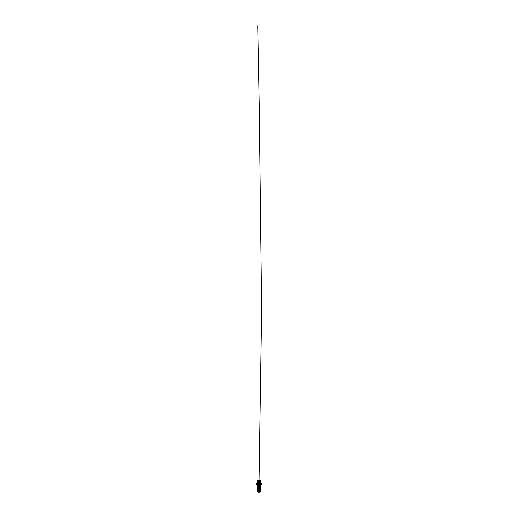 <?xml version="1.0" encoding="UTF-8"?>
<svg xmlns="http://www.w3.org/2000/svg" width="518" height="518" viewBox="0 0 518 518"><rect width="100%" height="100%" fill="white"/><g stroke="black" fill="none" stroke-linecap="round" stroke-linejoin="round"><path stroke-width="0.78" d="M258.961 485.088L256.727 485.088L257.498 485.088L257.504 487.328M260.593 485.088L259.291 485.101M260.191 485.088L259.557 485.101L259.557 487.211L260.379 487.218L260.321 485.101M260.004 484.867L261.046 484.854L259.958 484.867L260.088 483.462L261.305 483.449L261.214 484.867L261.305 483.449M259.291 483.411L259.9 483.488L260.01 484.77M259.894 484.738L259.291 484.913M258.56 484.9L258.081 484.867L258.126 483.449L258.637 483.449M258.009 484.621L258.145 483.488L258.132 484.77M257.627 484.854L256.87 484.803L257.64 484.79L257.614 483.488L256.786 483.488L256.824 484.79L257.627 484.854L256.876 484.854L257.964 484.867L257.796 483.411L256.617 483.449L256.714 484.77M256.442 483.449L256.52 484.803L256.734 483.449M259.369 484.893L259.803 484.867M259.492 484.854L259.291 483.851L259.492 484.854L259.848 484.803M261.208 484.77L261.279 483.449L260.308 483.488L260.301 484.854L261.046 484.854L260.373 484.893M260.301 484.854L261.091 484.842L261.169 483.449M261.376 483.488L261.318 484.803M257.841 483.462L257.673 484.842L258.061 484.719L258.113 483.449M261.454 483.488L261.409 484.803L261.441 483.488M261.363 484.893L260.671 485.107M261.046 484.854L261.195 483.449M258.637 485.081L256.559 484.893M259.822 483.411L259.57 484.79L259.291 483.488M258.637 483.488L258.637 484.854M256.837 484.842L256.76 483.449M261.448 483.443L259.291 483.288M258.637 483.288L256.306 483.288L256.572 484.719L256.546 483.488M257.847 483.488L258.009 484.706M259.874 484.803L260.049 483.488M260.496 481.099L260.522 483.288M256.565 484.706L256.65 483.449M259.796 484.77L259.835 483.488L259.291 483.449M259.809 483.449L259.848 484.77L259.9 483.488M260.107 483.449L260.03 484.77M260.424 485.107L260.535 487.367L260.424 485.107L260.321 487.38L257.601 487.38L257.517 485.088L257.498 487.263M260.295 487.522L259.576 487.477M259.227 487.522L259.68 487.483M258.346 487.477L258.702 487.522M257.77 487.477L258.242 487.483M259.641 487.516L259.291 487.516M258.637 487.516L258.288 487.522M259.861 487.38L260.289 487.341L259.725 487.334L259.79 485.101L259.725 487.334M257.55 485.088L257.64 487.341L259.602 487.334L258.417 487.334M258.637 487.328L258.307 487.373M258.016 487.334L257.601 487.38M257.511 487.218L258.637 487.211M258.637 485.107L257.511 485.113M259.758 487.522L258.637 487.658L258.637 480.568L258.204 480.568L258.637 480.639L258.637 483.831M258.404 480.691L258.702 487.723L258.171 487.522M259.291 483.831L259.291 480.659M259.265 480.691L259.725 480.639L259.291 480.568L259.291 487.658L259.408 480.536M258.637 480.646L259.227 480.503L258.637 480.587M258.171 487.723L257.724 487.794M260.289 487.723L259.227 487.723M257.355 487.723L258.139 487.587L257.349 487.522M260.172 488.286L259.984 487.878L259.693 488.642L260.198 487.794M257.86 487.794L257.97 488.616M259.984 488.616L257.699 488.649L257.951 487.833L257.582 487.833M257.899 488.642L257.737 488.234L257.381 488.649L260.541 488.649L260.256 488.26M257.737 488.286L257.64 488.649M258.294 491.705L257.977 488.869L257.381 488.869L257.537 491.038L258.145 491.724M258.178 488.869L258.547 491.724L259.052 491.705L259.207 488.869L257.977 488.869L258.333 492.074L259.783 492.1M259.356 491.724L260.146 491.038L259.389 491.258L259.194 488.927L259.201 491.265L259.492 488.882L259.317 491.705M259.434 488.934L260.289 488.869L260.127 491.595L259.855 492.074L260.14 491.291L259.35 491.763M260.289 488.869L260.256 491.226M259.855 492.074L259.758 491.705L259.24 492.1L259.35 491.595L259.265 492.074L259.822 492.094L257.912 492.074L257.31 488.869L257.977 488.895L257.524 488.921M257.958 489.141L257.459 489.141M259.117 489.141L258.262 489.141M259.142 488.921L258.229 488.895L259.181 488.934L259.117 491.75L258.527 491.705M260.198 489.141L259.492 489.141M259.997 491.705L260.47 490.76M260.295 491.038L259.803 492.1L260.424 488.869M258.152 491.763L257.556 491.291L258.139 492.1M259.958 492.1L260.418 491.291L260.004 492.094M259.265 492.074L259.175 491.291L258.352 491.265L258.469 492.074L259.246 492.094L259.369 491.595L259.136 492.094M257.375 489.141L257.543 491.595L257.99 492.1M260.593 488.875L260.528 490.054M259.104 491.226L259.168 491.588M258.469 492.074L258.197 488.927L258.294 491.588M260.554 489.083L260.535 489.801M258.443 492.094L258.197 488.927M259.149 492.074L259.052 491.705M258.34 491.226L257.569 491.31M257.608 491.588L258.055 492.1M257.621 491.252L257.427 488.895M259.434 491.226L260.127 491.31M259.453 488.895L260.237 488.895M257.414 490.404L257.278 488.83L260.56 488.921M258.288 488.616L259.693 488.642L259.719 487.833L259.68 488.642L258.268 488.616L258.236 487.839L258.229 488.642M258.236 487.839L258.242 488.642M259.952 487.794L258.346 487.833M257.757 488.616L257.711 488.26M257.711 480.691L258.637 480.691L257.232 480.969L257.226 483.288M257.44 481.028L257.472 483.288M260.353 483.67L260.45 480.918M260.638 483.67L260.405 480.73L260.677 483.67M259.291 480.691L260.211 480.691L259.291 480.691M260.742 483.288L260.625 480.924M260.418 481.099L260.405 483.67M257.485 483.67L257.524 480.918M257.245 483.67L257.297 480.924M260.651 480.898L260.211 480.691M260.444 480.969L260.476 483.288M260.366 480.918L259.291 480.73M258.637 480.73L257.55 481.028L257.543 483.67M257.478 481.099L257.355 483.288L257.381 481.099M257.414 483.288L257.446 480.969M257.446 480.918L257.284 483.67M259.291 485.081L260.554 485.081M261.376 483.411L260.127 483.411M256.578 483.411L257.796 483.411M258.1 483.411L258.637 483.411M257.893 484.712L257.854 483.488M260.832 483.67L260.845 483.326M259.291 487.432L260.496 487.328M257.433 487.477L258.637 487.432M258.365 487.334L258.365 485.107M258.132 485.088L258.139 487.211L258.132 485.088M257.737 488.234L257.97 487.878M260.541 488.649L257.381 488.649M257.595 488.727L260.645 488.752L257.595 488.727M260.204 488.921L259.486 488.921M257.511 491.038L258.061 491.038M258.242 491.038L259.188 491.038M260.509 490.404L260.075 491.226M259.324 491.763L259.311 492.1M259.913 492.074L260.094 491.588M260.437 491.265L260.36 491.588M260.269 491.265L260.217 491.595M259.35 491.595L259.389 491.258M259.032 492.1L259.032 491.724M258.547 491.724L258.566 492.1M257.485 491.265L257.543 491.595M259.686 487.839L258.288 487.878M258.055 487.833L258.961 487.814M260.696 483.288L260.677 481.105M260.515 481.099L260.541 483.288L260.515 481.099M260.399 481.028L259.291 481.028M258.637 481.028L257.498 481.028M257.245 481.105L257.181 483.288L257.2 481.105M259.071 480.503L261.694 310.159L259.278 106.345L257.744 25.9M260.379 491.595L260.036 492.074M258.074 491.265L258.113 491.595M260.282 488.649L260.282 488.286M259.66 487.878L259.66 488.616"/></g></svg>
